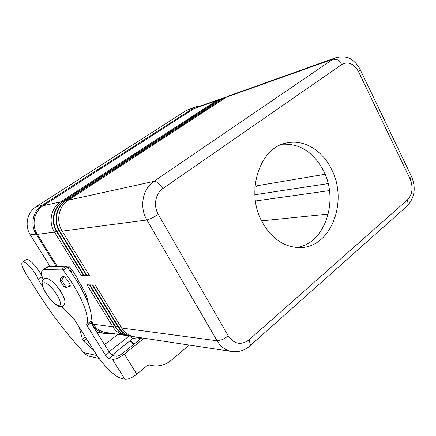 <?xml version="1.0" encoding="UTF-8"?>
<svg xmlns="http://www.w3.org/2000/svg" width="436" height="436" viewBox="0 0 436 436"><rect width="100%" height="100%" fill="white"/><g stroke="black" fill="none" stroke-linecap="round" stroke-linejoin="round"><path stroke-width="0.65" d="M68.517 286.61L69.924 286.692C71.749 285.427 65.204 275.863 62.697 276.146L61.939 277.051M296.785 247.506C325.37 243.495 339.333 199.753 323.098 170.024C313.244 152.028 299.685 143.433 282.43 144.229M331.153 168.601C348.8 200.794 331.093 248.204 299.619 247.594C284.43 247.272 272.064 238.955 262.526 222.643C244.754 192.025 259.818 146.567 287.488 142.812C304.23 139.378 322.144 150.436 331.153 168.601M62.337 294.311L60.293 290.163L54.631 283.7M133.105 336.527L131.263 336.298C126.124 335.273 122.042 332.385 119.017 327.643L92.775 284.942L95.239 285.013L121.611 327.992C124.658 332.766 128.756 335.666 133.917 336.696L134.942 336.854M129.917 336.047L128.102 335.818C122.99 334.799 118.93 331.938 115.922 327.229L89.843 284.866L92.269 284.931L118.478 327.572C121.502 332.308 125.584 335.191 130.713 336.211L131.498 336.336M126.783 335.573L124.985 335.344C119.905 334.336 115.872 331.491 112.875 326.82L86.96 284.79L89.342 284.855L115.393 327.158C118.401 331.861 122.456 334.717 127.557 335.736L128.331 335.856M90.895 320.373L93.277 324.199C96.149 328.635 100.035 331.338 104.929 332.314L105.899 332.461M335.616 57.775L229.625 95.631L226.48 97.135L68.338 200.168C58.707 206.103 55.672 221.025 62.168 231.124L89.576 275.786L87.146 275.781L59.885 231.423C53.426 221.395 56.446 206.571 66.027 200.674L223.51 98.193L227.772 96.389M88.955 274.778L87.146 275.781M225.946 96.945L222.894 98.411L65.553 200.778C55.977 206.669 52.958 221.472 59.416 231.483L86.644 275.781L84.252 275.781L57.171 231.778C50.75 221.837 53.753 207.133 63.28 201.279L219.973 99.452L224.202 97.664M86.034 274.789L84.252 275.781M222.398 98.209L219.363 99.67L62.806 201.383C53.296 207.231 50.293 221.908 56.702 231.838L83.756 275.775L81.401 275.775L54.495 232.132C48.118 222.267 51.105 207.683 60.571 201.873L216.479 100.7L220.676 98.918M218.818 99.495L196.914 107.316L193.884 108.749L43.18 205.694C34.09 211.231 31.207 225.052 37.311 234.388L57.301 266.467M83.156 274.8L81.401 275.775M328.286 214.087L261.6 220.856M254.886 187.589L257.436 185.681L325.065 174.275M56.331 266.489L36.144 234.116C30.03 224.774 32.923 210.942 42.03 205.405L194.064 107.725L197.061 106.302L201.481 105.686M111.523 333.311L104.645 333.48C99.779 332.499 95.915 329.801 93.053 325.387L90.552 321.376M96.781 332.199L98.765 332.575M196.304 106.575L186.314 110.499L36.133 206.708C27.152 212.152 24.302 225.723 30.318 234.89L50.194 266.652M61.934 306.622L73.864 318.694L95.582 353.22C102.885 364.981 114.826 376.775 121.213 378.295L124.919 379.266C128.02 379.576 131.983 377.887 136.79 374.192L147.112 365.619L149.374 364.905M144.027 338.227L124.353 354.081C119.464 357.743 115.502 359.477 112.45 359.291L108.831 358.501L112.602 355.487L116.243 356.245C117.769 356.332 119.747 355.465 122.173 353.651L141.776 337.884M42.962 269.737L46.478 267.306L48.129 266.707L65.934 266.238L67.258 267.29C84.137 288.932 94.481 313.996 90.492 321.523L90.906 322.776L109.343 352.343L112.602 355.487M43.148 279.612C41.289 274.729 41.077 271.541 42.515 270.048L44.145 269.464L61.787 269.148L63.111 270.211C80.033 291.924 90.508 316.999 86.617 324.46L87.042 325.714L105.577 355.335L108.831 358.501M189.284 345.072L171.348 360.19C165.2 365.194 158.475 366.921 151.183 365.373L149.848 365.008M43.344 288.152L38.292 279.4C35.136 271.121 24.411 259.676 22.312 262.259C21.473 263.115 21.675 265.072 22.923 268.135L25.909 273.726L39.409 294.949C50.347 312.083 62.446 328.259 75.706 343.47L84.889 353.874L87.789 355.787L89.249 356.234M140.703 338.75L137.95 337.922L136.299 337.9L132.549 338.734L111.948 355.187M130.5 340.374L134.293 343.9M136.299 337.9L135.732 336.974M137.711 337.273L137.95 337.922M117.982 334.287L107.332 342.652L104.329 344.298M109.071 351.907L129.132 335.971M133.443 344.582L129.65 341.05M93.686 350.201L83.712 341.219L82.426 339.322L79.134 327.065M76.622 280.67L77.744 278.877M66.975 266.952L69.515 266.892L71.678 269.933L72.322 270.113L70.812 272.064M22.312 262.259L26.04 259.742C28.182 257.131 38.902 268.527 42.014 276.805L42.679 278.332M77.63 279.552L80.115 283.574C85.036 291.673 87.75 298.289 88.246 303.418M70.087 271.056L71.678 269.933M65.117 287.215L63.694 286.408L60.054 280.599L60.566 278.026L63.122 276.217M64.234 276.795L62.473 278.043L61.961 280.626L65.613 286.474L66.915 287.28L68.032 286.959L70.141 285.444M46.456 293.755C36.766 278.969 47.039 278.98 56.56 294.349C66.327 309.62 55.427 308.405 46.456 293.755M341.873 64.452L337.824 59.923L333.022 59.165L153.864 181.381C155.096 181.147 156.589 181.714 158.35 183.066L162.928 188.521L341.873 64.452C348.32 61.165 353.885 63.612 358.572 71.787L410.085 178.951C413.377 187.322 412.527 194.276 407.535 199.802L408.101 204.593L406.826 206.266M407.535 199.802L249.038 339.846C241.163 345.519 234.252 344.233 228.317 335.987L158.306 214.425C153.167 205.901 155.429 193.437 162.928 188.521M249.605 346.151L250.449 344.767L249.038 339.846M358.572 71.787L360.305 69.798M410.085 178.951L411.426 176.335M121.611 327.992L217.084 340.778L222.409 339.644L228.317 335.987M62.168 231.124L146.894 219.995L152.055 218.12L158.306 214.425M118.478 327.572L120.794 326.657M115.393 327.158L117.671 326.259M68.338 200.168L153.864 181.381C142.61 188.619 139.149 207.285 146.894 219.995L217.084 340.778C220.649 346.68 225.401 350.228 231.347 351.438L232.737 351.639M93.277 324.199L112.875 326.82L114.597 325.866M59.416 231.483L61.738 230.388M65.553 200.778L66.027 200.674L66.67 201.383M222.894 98.411L223.51 98.193L224.044 98.721M56.702 231.838L58.991 230.764M62.806 201.383L63.28 201.279L63.907 201.972M219.363 99.67L219.973 99.452L220.496 99.975M37.311 234.388L54.495 232.132L56.282 231.129M43.18 205.694L60.571 201.873L61.187 202.555M193.884 108.749L216.479 100.7L216.997 101.207M255.452 200.98L329.453 190.592M254.853 194.745L328.123 183.583M92.481 325.305L93.053 325.387M30.318 234.89L36.144 234.116M36.133 206.708L42.03 205.405M186.314 110.499L194.064 107.725M133.917 336.696L231.347 351.438C240.127 352.746 246.678 349.023 250.062 345.743L407.447 205.716C414.745 197.404 416.118 187.714 411.573 176.64L360.387 69.962C358.376 65.771 355.569 62.419 351.977 59.906C348.767 57.051 343.606 56.233 336.488 57.47L333.022 59.165L226.48 97.135M124.353 354.081L136.79 374.192M124.919 379.266L112.45 359.291M61.787 269.148L65.934 266.238M63.111 270.211L67.258 267.29M86.617 324.46L90.492 321.523M87.042 325.714L90.906 322.776M105.577 355.335L109.343 352.343M44.145 269.464L48.129 266.707M133.405 338.309L132.266 336.45M83.723 352.642L97.103 355.553M38.292 279.4L42.014 276.805M67.853 268.058L69.515 266.892M68.376 268.756L70.169 267.491M78.927 284.43L80.115 283.574M82.426 339.322L85.401 337.033M83.712 341.219L86.628 338.979M63.694 286.408L65.613 286.474M60.054 280.599L61.961 280.626M60.566 278.026L62.473 278.043M132.549 338.734L131.04 336.26M43.567 279.231C40.793 280.462 42.101 287.798 46.292 293.679M43.862 279.024C44.706 278.25 46.254 278.239 48.521 278.996L52.249 281.454C54.576 283.335 57.41 286.703 60.746 291.57C63.787 297.112 66.757 301.592 63.411 305.876C62.555 306.786 61.051 306.949 58.898 306.361C57.258 305.854 52.636 303.102 46.303 293.701M127.557 335.736L128.102 335.818M130.713 336.211L131.263 336.298M104.929 332.314L124.985 335.344M285.019 143.395L287.488 142.812M97.811 332.423L104.645 333.48M148.91 364.888L151.183 365.373M88.868 356.147L99.136 358.447M72.322 270.113L77.788 278.947M66.915 287.28L64.991 287.21"/></g></svg>
